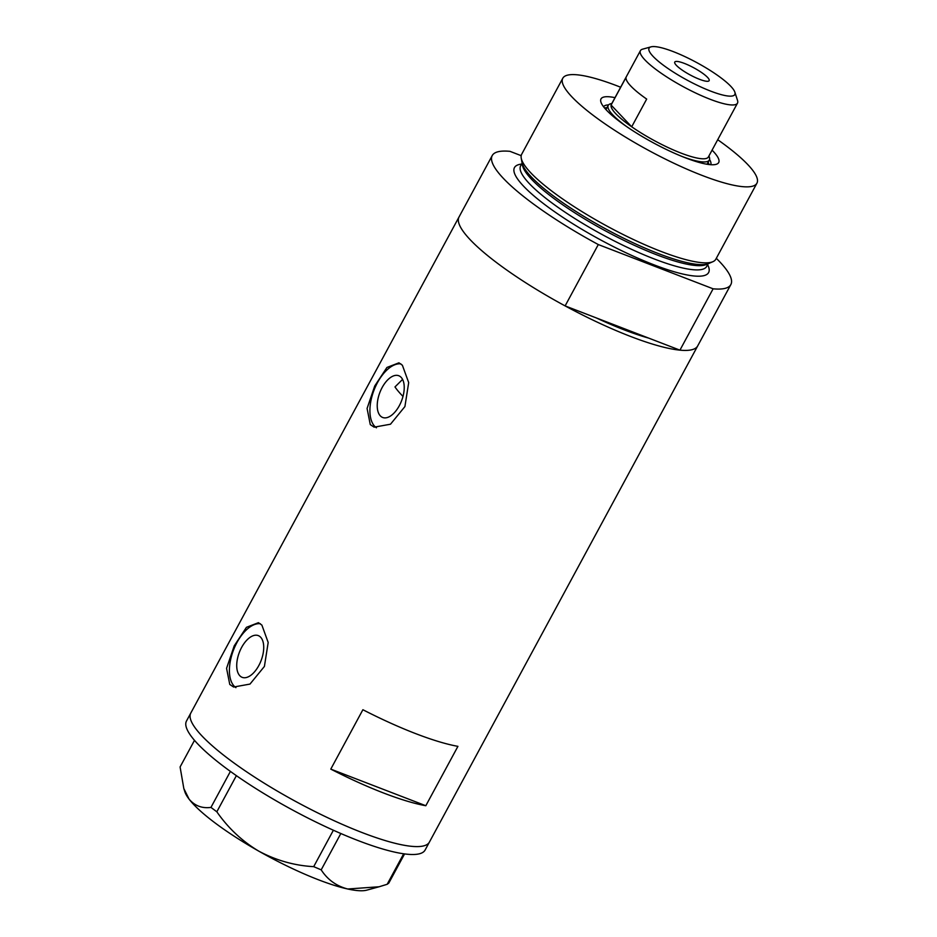 <?xml version="1.0" encoding="UTF-8"?>
<svg xmlns="http://www.w3.org/2000/svg" width="937" height="937" viewBox="0 0 937 937"><rect width="100%" height="100%" fill="white"/><g stroke="black" fill="none" stroke-linecap="round" stroke-linejoin="round"><path stroke-width="1.41" d="M380.317 415.864A22.371 11.619 -68.9 0 0 382.683 417.48A22.371 11.619 -68.9 0 0 400.521 403.285A22.371 11.619 -68.9 0 0 401.141 377.353A22.371 11.619 -68.9 0 0 398.775 375.737A22.371 11.619 -68.9 0 0 380.937 389.944A22.371 11.619 -68.9 0 0 380.317 415.864M239.813 675.729A22.371 11.619 -68.9 0 0 242.179 677.346A22.371 11.619 -68.9 0 0 260.017 663.15A22.371 11.619 -68.9 0 0 260.638 637.219A22.371 11.619 -68.9 0 0 258.261 635.602A22.371 11.619 -68.9 0 0 240.434 649.798A22.371 11.619 -68.9 0 0 239.813 675.729M229.776 684.467L233.629 687.032L249.992 684.08L264.41 666.43L268.181 642.454L261.88 625.096L258.425 622.683L246.443 627.322L234.227 645.839L226.567 668.327L229.776 684.467M260.345 623.726A34.482 17.92 -68.9 0 0 234.227 648.24A34.482 17.92 -68.9 0 0 234.168 686.165A34.482 17.92 -68.9 0 0 235.937 687.664M370.279 424.602L374.132 427.167L390.495 424.215L404.913 406.576L408.684 382.601L402.383 365.231L398.928 362.818L386.946 367.456L374.73 385.985L367.081 408.462L370.279 424.602M400.849 363.872A34.482 17.92 -68.9 0 0 374.73 388.375A34.482 17.92 -68.9 0 0 374.683 426.3A34.482 17.92 -68.9 0 0 376.44 427.799M679.934 350.157L713.116 288.807A135.631 27.841 28.4 0 0 730.848 284.579L697.678 345.94A135.631 27.841 28.4 0 1 679.934 350.157L648.709 338.116A119.538 24.538 -151.6 0 1 596.354 317.948A119.538 24.538 28.4 0 0 648.709 338.116L565.116 305.907L598.298 244.557A135.631 27.841 28.4 0 1 503.403 178.405A135.631 27.841 28.4 0 1 492.23 155.565L459.06 216.915A135.631 27.841 28.4 0 0 470.222 239.755A135.631 27.841 -151.6 0 1 459.06 216.915L190.785 713.08A135.631 27.841 28.4 0 0 261.118 781.259A135.631 27.841 28.4 0 0 399.549 844.342A135.631 27.841 28.4 0 0 429.404 842.105A135.631 27.841 -151.6 0 1 330.316 818.95A135.631 27.841 -151.6 0 1 201.947 735.92A135.631 27.841 -151.6 0 1 190.785 713.08L186.498 720.998A135.631 27.841 28.4 0 0 256.832 789.177A135.631 27.841 28.4 0 0 395.262 852.248A135.631 27.841 28.4 0 0 425.117 850.023L697.678 345.94A135.631 27.841 -151.6 0 1 598.591 322.773A135.631 27.841 -151.6 0 1 470.222 239.755A135.631 27.841 28.4 0 0 565.116 305.907M457.924 746.356A135.631 27.841 -151.6 0 1 362.888 709.731L330.784 769.113A135.631 27.841 28.4 0 0 425.82 805.726L457.924 746.356M402.57 379.415L394.981 386.934A119.538 24.538 -151.6 0 0 401.727 395.109A119.538 24.538 -151.6 0 0 402.992 396.421M425.82 805.726L330.784 769.113M404.573 853.923L388.796 883.087L387.18 884.282L379.122 886.765L347.732 889.002C336.371 886.051 327.528 879.667 321.192 869.852L313.696 866.655C294.476 865.589 276.181 860.424 258.811 851.159C242.133 841.203 228.136 828.074 216.834 811.793L210.954 807.401C202.064 808.584 194.767 805.832 189.063 799.12L183.828 788.544L180.091 766.97L194.498 740.335M387.18 884.282L403.671 853.794M340.834 833.52L321.192 869.852M313.696 866.655L333.385 830.229M236.382 775.649L216.834 811.793M210.954 807.401L230.408 771.409M379.122 886.765L366.777 890.15A105.752 21.703 -151.6 0 1 347.732 889.002A105.752 21.703 -151.6 0 1 258.811 851.159A105.752 21.703 -151.6 0 1 189.063 799.12A105.752 21.703 -151.6 0 1 184.87 791.8L183.816 788.544M712.073 150.143A66.902 13.727 -151.6 0 1 713.186 151.29A66.902 13.727 -151.6 0 1 716.02 164.373A66.902 13.727 -151.6 0 1 663.607 148.14A66.902 13.727 -151.6 0 1 606.508 110.179A66.902 13.727 -151.6 0 1 600.945 102.156A66.902 13.727 -151.6 0 1 615.012 97.659M710.726 164.701A60.917 12.509 28.4 0 0 709.555 159.501M709.168 164.549A60.917 12.509 28.4 0 0 708.091 162.335M712.834 261.728L708.606 263.531A107.45 22.055 -151.6 0 1 667.8 257.019A107.45 22.055 -151.6 0 1 549.82 193.233A107.45 22.055 -151.6 0 1 531.338 176.952A107.45 22.055 -151.6 0 1 522.026 162.651L521.23 158.119A110.343 22.652 28.4 0 0 530.787 172.818A110.343 22.652 28.4 0 0 627.392 236.628A110.343 22.652 28.4 0 0 712.834 261.728A110.343 22.652 28.4 0 0 715.833 259.198L756.909 183.219A110.343 22.652 28.4 0 0 747.831 164.631A110.343 22.652 28.4 0 0 717.707 139.718M620.645 87.235A110.343 22.652 28.4 0 0 562.786 78.251L521.698 154.23A110.343 22.652 28.4 0 0 521.23 158.119M562.786 78.251A110.343 22.652 28.4 0 0 571.863 96.827A110.343 22.652 28.4 0 0 676.303 164.373A110.343 22.652 28.4 0 0 756.909 183.219M730.848 284.579A135.631 27.841 28.4 0 0 716.313 258.319M521.195 155.671L509.974 151.337A135.631 27.841 28.4 0 0 492.23 155.565M713.116 288.807L598.298 244.557M608.57 104.897A60.917 12.509 28.4 0 0 603.569 106.759M606.989 107.673A60.917 12.509 28.4 0 0 604.541 107.978M730.813 86.333A48.736 10.002 28.4 0 0 689.21 58.68A48.736 10.002 28.4 0 0 651.028 46.85A48.736 10.002 28.4 0 0 653.089 56.384A48.736 10.002 28.4 0 0 703.664 88.23A48.736 10.002 28.4 0 0 734.866 92.177A48.736 10.002 28.4 0 0 730.813 86.333M734.866 92.177L737.536 100.47A55.178 11.326 -151.6 0 1 737.489 103.14A55.178 11.326 -151.6 0 1 697.175 93.723A55.178 11.326 -151.6 0 1 644.961 59.956A55.178 11.326 -151.6 0 1 640.416 50.657A55.178 11.326 -151.6 0 1 642.63 49.157L651.028 46.85M676.373 65.356A19.536 4.006 28.4 0 0 694.867 77.314A19.536 4.006 28.4 0 0 709.145 80.652A19.536 4.006 28.4 0 0 707.529 77.361A19.536 4.006 28.4 0 0 689.035 65.403A19.536 4.006 28.4 0 0 674.757 62.065A19.536 4.006 28.4 0 0 676.373 65.356M640.416 50.657L611.311 104.487A55.178 11.326 28.4 0 0 611.1 105.049A55.178 11.326 28.4 0 0 615.855 113.787A55.178 11.326 28.4 0 0 631.702 126.788A55.178 11.326 28.4 0 0 708.384 156.971L737.489 103.14M626.08 77.338L611.1 105.049L631.702 126.788L646.682 99.076A55.178 11.326 28.4 0 1 630.835 86.075A55.178 11.326 28.4 0 1 626.08 77.338M626.279 126.343A57.473 11.794 -151.6 0 1 612.95 115.052A57.473 11.794 -151.6 0 1 608.218 105.377A57.473 11.794 -151.6 0 1 610.526 103.808L611.884 103.433M708.946 155.917L709.379 157.264A57.473 11.794 -151.6 0 1 709.332 160.051A57.473 11.794 -151.6 0 1 681.902 156.42M707.248 264A105.752 21.703 -151.6 0 1 626.537 241.652A105.752 21.703 -151.6 0 1 531.654 179.389A105.752 21.703 -151.6 0 1 522.377 164.045M707.646 264.679A110.343 22.652 -151.6 0 1 641.716 259.854A110.343 22.652 -151.6 0 1 523.56 186.17A110.343 22.652 -151.6 0 1 521.604 164.08M522.12 163.108L520.667 165.814A105.752 21.703 28.4 0 0 529.37 183.629A105.752 21.703 28.4 0 0 629.453 248.352A105.752 21.703 28.4 0 0 706.709 266.413L708.161 263.707M672.192 258.495L667.8 257.019M608.218 105.377L605.946 109.582M709.332 160.051L707.06 164.256"/></g></svg>
